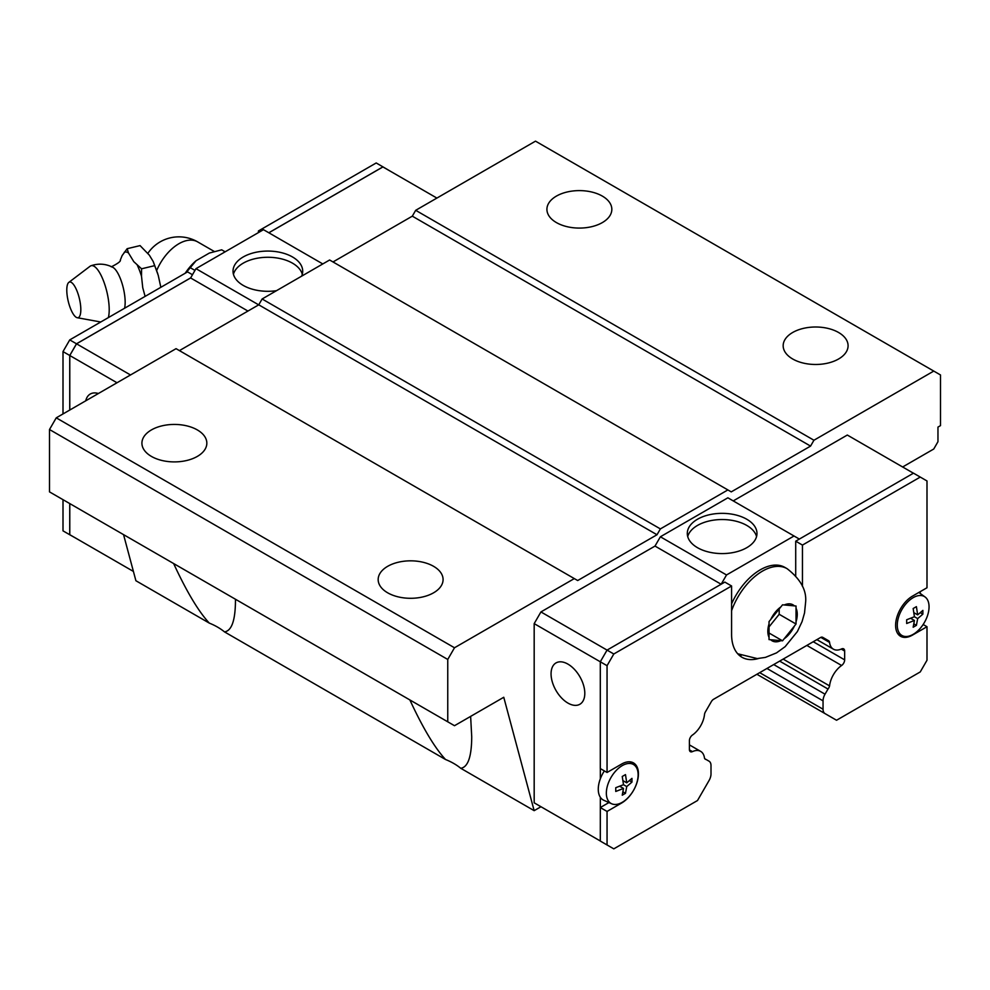 <?xml version="1.0" encoding="UTF-8"?>
<svg xmlns="http://www.w3.org/2000/svg" width="990" height="990" viewBox="0 0 990 990"><rect width="100%" height="100%" fill="white"/><g stroke="black" fill="none" stroke-linecap="round" stroke-linejoin="round"><path stroke-width="1.49" d="M124.567 308.249A23.414 7.314 -103.4 0 0 125.161 302.222A23.414 7.314 -103.4 0 0 112.848 267.337C105.782 263.724 98.48 263.204 90.944 265.778A29.205 9.12 -103.4 0 0 90.102 266.236L68.817 282.385A18.34 5.73 -103.4 0 0 66.788 290.095A18.34 5.73 -103.4 0 0 77.269 317.728A18.34 5.73 -103.4 0 0 80.821 309.66A18.34 5.73 -103.4 0 0 76.478 289.748A18.34 5.73 -103.4 0 0 68.817 282.385M556.429 222.589A32.46 18.736 180 0 1 546.913 209.348A32.46 18.736 180 0 1 566.961 192.035A32.46 18.736 180 0 1 602.328 196.094A32.46 18.736 180 0 1 611.832 209.348A32.46 18.736 180 0 1 591.797 226.661A32.46 18.736 180 0 1 556.429 222.589M792.681 358.986A32.46 18.736 180 0 1 783.164 345.745A32.46 18.736 180 0 1 803.199 328.433A32.46 18.736 180 0 1 838.58 332.492A32.46 18.736 180 0 1 848.084 345.745A32.46 18.736 180 0 1 828.048 363.058A32.46 18.736 180 0 1 792.681 358.986M151.421 456.415A32.46 18.736 180 0 1 141.917 443.174A32.46 18.736 180 0 1 161.952 425.861A32.46 18.736 180 0 1 197.319 429.92A32.46 18.736 180 0 1 206.836 443.174A32.46 18.736 180 0 1 186.801 460.474A32.46 18.736 180 0 1 151.421 456.415M387.672 592.812A32.46 18.736 180 0 1 378.168 579.571A32.46 18.736 180 0 1 398.203 562.258A32.46 18.736 180 0 1 433.571 566.317A32.46 18.736 180 0 1 443.087 579.571A32.46 18.736 180 0 1 423.039 596.871A32.46 18.736 180 0 1 387.672 592.812M235.459 599.247L235.472 600.435C235.36 620.322 231.71 630.816 224.507 631.892A61.095 35.269 0 0 0 217.577 627.115A61.095 35.269 0 0 0 209.298 623.106L135.902 580.734L123.552 534.637M470.634 716.389L471.723 736.832C471.611 756.719 467.961 767.213 460.758 768.29A61.095 35.269 0 0 0 453.828 763.513A61.095 35.269 0 0 0 445.537 759.503L224.507 631.892M233.43 274.292A34.848 20.122 180 0 1 257.053 258.266A34.848 20.122 180 0 1 292.496 263.167A34.848 20.122 180 0 1 302.284 274.292M276.495 290.676A34.848 20.122 180 0 1 243.231 285.417A34.848 20.122 180 0 1 233.021 271.186A34.848 20.122 180 0 1 254.529 252.599A34.848 20.122 180 0 1 292.496 256.967A34.848 20.122 180 0 1 302.705 271.186A34.848 20.122 180 0 1 301.616 276.173M108.356 317.604A29.205 9.12 -103.4 0 0 109.209 309.66A29.205 9.12 -103.4 0 0 102.811 279.168A29.205 9.12 -103.4 0 0 90.944 265.778M120.26 260.16L122.129 255.581L127.153 248.7L128.477 252.933A34.625 10.816 -103.4 0 0 124.294 252.252M128.477 252.933L133.786 261.657L141.57 268.797L141.508 276.235A34.625 10.816 -103.4 0 0 137.325 265.258M141.508 276.235L142.746 287.731L145.109 296.381M687.716 536.555A34.848 20.122 180 0 1 711.327 520.53A34.848 20.122 180 0 1 746.769 525.43A34.848 20.122 180 0 1 756.57 536.555M697.505 547.693A34.848 20.122 180 0 1 687.295 533.462A34.848 20.122 180 0 1 708.803 514.874A34.848 20.122 180 0 1 746.769 519.243A34.848 20.122 180 0 1 756.979 533.462A34.848 20.122 180 0 1 735.471 552.049A34.848 20.122 180 0 1 697.505 547.693M567.938 703.086A23.859 13.773 60 0 1 552.346 682.048A23.859 13.773 60 0 1 555.996 662.929A23.859 13.773 60 0 1 567.938 664.117A23.859 13.773 60 0 1 583.518 685.142A23.859 13.773 60 0 1 579.868 704.261A23.859 13.773 60 0 1 567.938 703.086M611.721 803.793A22.473 12.969 -60 0 1 606.35 793.139A22.473 12.969 -60 0 1 616.609 770.059A22.473 12.969 -60 0 1 634.145 764.948A22.473 12.969 -60 0 1 638.129 774.799A22.473 12.969 -60 0 1 628.774 796.925A22.473 12.969 -60 0 1 611.721 803.793L603.863 800.316A23.389 13.501 -60 0 1 600.336 797.272A23.389 13.501 -60 0 1 598.269 789.228A23.389 13.501 -60 0 1 600.336 778.808A23.389 13.501 -60 0 1 604.358 770.913M623.502 788.448L615.755 791.455L615.755 787.706L623.502 784.699L622.24 776.482L625.482 774.613L626.744 782.83L631.954 778.363L631.954 782.1L626.744 786.567L625.482 793.324L622.24 795.193L623.502 788.448L619.666 786.221M782.533 640.815L769.032 639.602L769.032 621.609L782.533 604.816L796.034 606.016L796.034 624.022L782.533 640.815L769.044 633.031M923.15 624.504L926.999 626.72L912.483 635.097A23.859 13.773 -60 0 1 900.554 636.285A23.859 13.773 -60 0 1 895.616 625.358A23.859 13.773 -60 0 1 912.483 596.129L926.999 587.751L926.999 480.967L920.255 477.069L802.457 545.082L802.457 586.451M540.936 806.714L534.179 802.816L534.179 623.626L600.299 661.79L600.299 768.574L607.056 772.472L621.559 764.094A23.859 13.773 -60 0 1 633.501 762.906A23.859 13.773 -60 0 1 638.439 773.834A23.859 13.773 -60 0 1 621.559 803.063L607.056 811.441L600.299 807.543L608.937 802.556M897.274 625.173A22.473 12.969 -60 0 1 907.545 602.093A22.473 12.969 -60 0 1 925.068 596.982A22.473 12.969 -60 0 1 929.053 606.833A22.473 12.969 -60 0 1 919.698 628.959A22.473 12.969 -60 0 1 902.645 635.827A22.473 12.969 -60 0 1 897.274 625.173M914.426 620.482L906.679 623.49L906.679 619.752L914.426 616.733L913.164 608.528L916.406 606.647L917.668 614.864L922.878 610.397L922.878 614.134L917.668 618.614L916.406 625.358L913.164 627.227L914.426 620.482L910.59 618.255M913.832 623.873L916.406 625.358M917.668 614.864L913.832 612.649M914.426 616.733L917.668 618.614M920.304 612.649L922.878 614.134M795.712 575.673L795.712 541.183L913.498 473.171L920.255 477.069M607.056 772.472L607.056 665.688L600.299 661.79L607.056 650.108L724.841 582.095L731.585 585.993L731.585 634.318A50.119 28.933 -60 0 0 741.968 657.261A50.119 28.933 -60 0 0 758.464 658.511M704.769 758.711L709.026 761.174A9.541 5.507 120 0 1 711.006 765.542L711.006 773.92A9.541 5.507 120 0 1 709.026 780.578L697.505 800.526L613.8 848.851L600.299 841.067L600.336 797.272M607.056 844.965L607.056 811.441M706.043 759.454A4.777 2.76 -60 0 1 705.326 759.231A4.777 2.76 -60 0 1 704.484 758.105A19.095 11.026 120 0 0 700.648 751.361A19.095 11.026 120 0 0 692.443 751.62A4.777 2.76 -60 0 1 690.389 751.682A4.777 2.76 -60 0 1 689.399 749.492L689.399 740.681A4.777 2.76 -60 0 1 692.443 735.05A19.095 11.026 120 0 0 704.484 714.644A4.777 2.76 -60 0 1 705.437 711.847L711.303 701.712A4.777 2.76 -60 0 1 713.307 699.435L820.747 637.399A4.777 2.76 -60 0 1 822.752 637.362L828.605 640.74A4.777 2.76 -60 0 1 829.571 642.423A19.095 11.026 120 0 0 833.407 649.168A19.095 11.026 120 0 0 841.611 648.92A4.777 2.76 -60 0 1 843.666 648.858A4.777 2.76 -60 0 1 844.656 651.049L844.656 659.86A4.777 2.76 -60 0 1 841.611 665.49A19.095 11.026 120 0 0 829.571 685.897A4.777 2.76 -60 0 1 828.011 689.04L825.029 694.188A9.541 5.507 120 0 0 823.049 700.846L823.049 709.224A9.541 5.507 120 0 0 825.029 713.604L836.55 720.25L920.255 671.925L926.999 660.243L926.999 626.72M607.056 665.688L613.8 653.994L731.585 585.993M795.712 541.183L802.457 545.082M738.825 654.922A50.119 28.933 120 0 0 741.077 655.442M534.179 623.626L540.936 611.931L613.8 653.994M796.034 624.022L779.179 614.283L779.179 609.023M769.044 626.88L779.179 614.283M731.585 603.851A49.166 28.388 -60 0 1 784.86 567.394L787.087 568.668A49.166 28.388 -60 0 0 731.585 610.743M622.908 791.839L625.482 793.324M626.744 782.83L622.908 780.615M623.502 784.699L626.744 786.567M629.38 780.615L631.954 782.1M721.19 584.199L726.524 574.967L794.029 535.998L799.363 539.08M600.336 778.808L600.336 768.599M920.217 591.673L920.217 593.443M822.74 637.35L828.605 640.74M783.164 659.105L829.571 685.897M779.662 661.122L828.011 689.04M756.904 674.264L825.029 713.604M721.128 584.236L655.009 546.072L660.38 536.778L726.524 574.967M660.38 536.778L727.873 497.809L794.029 535.998M733.244 500.903L847.316 435.043L913.436 473.22M534.179 802.816L600.299 840.98M540.936 611.931L655.009 546.072M322.802 263.946L263.476 229.68L195.971 268.661L190.612 277.955L76.539 343.815L69.783 355.509L69.783 410.021M190.637 277.893L76.502 343.79L69.746 355.484L69.746 410.046M389.701 170.837L382.944 166.865L268.81 232.761M436.887 198.074L382.92 166.926L268.847 232.786M76.539 538.585L69.783 534.699L69.783 503.588M69.746 503.576L69.746 534.749L76.564 538.61M63.001 499.678L63.001 530.85L69.746 534.749M192.468 274.737L187.543 271.891L69.746 339.892L63.001 351.586L63.001 413.944M258.415 232.613L258.415 230.967L259.826 231.796M382.944 166.865L376.2 162.966L258.415 230.967M76.502 343.79L69.746 339.892M69.746 355.484L63.001 351.586M225.126 251.819L221.686 249.827L209.385 253.044L196.057 260.729L186.046 272.757M194.968 270.406L190.501 267.832M185.204 273.24A39.328 22.708 -60 0 1 196.057 260.729M160.838 287.298L158.239 275.331L153.165 261.459L149.342 255.16L140.073 245.607L127.141 248.7M154.502 265.704L141.57 268.797M85.746 400.802A23.859 13.773 60 0 1 90.251 394.032A23.859 13.773 60 0 1 98.369 393.513M247.946 311.058L190.612 277.955M258.687 304.858L195.971 268.661M130.494 374.963L76.539 343.815M117.006 382.759L69.783 355.509M133.403 571.428L69.783 534.699M49.5 429.524L49.5 491.882L447.752 721.809L447.752 659.451L454.497 647.769L574.311 578.593L176.059 348.666L56.244 417.842L49.5 429.524L447.752 659.451M179.438 350.608L258.749 304.821L262.127 298.98L329.621 259.999L731.251 491.882L810.562 446.094L412.31 216.167L415.689 210.313L813.941 440.241L933.756 371.077L940.5 374.963L940.5 425.626L937.963 427.098L937.963 441.701L933.756 449.014L902.633 466.983M332.999 261.954L412.31 216.167M933.756 371.077L535.503 141.149L415.689 210.313M540.973 806.726L534.154 810.662L460.758 768.29M813.941 440.241L810.562 446.094M574.311 578.593L577.69 580.536L657.001 534.749L660.38 528.908L727.873 489.926M534.154 810.662L503.762 697.269L454.497 725.707L447.752 721.809M660.38 528.908L262.127 298.98M657.001 534.749L258.749 304.821M454.497 647.769L56.244 417.842M445.537 759.503C434.796 747.933 422.903 728.083 409.872 699.942M209.298 623.106C198.544 611.535 186.652 591.686 173.634 563.545M769.044 637.374A20.815 12.016 -60 0 1 767.832 631.323A20.815 12.016 -60 0 1 769.044 623.861M770.727 619.53A20.815 12.016 -60 0 1 780.875 606.907M784.229 604.977A20.815 12.016 -60 0 1 794.376 605.88M796.047 608.268A20.815 12.016 -60 0 1 797.259 614.332A20.815 12.016 -60 0 1 796.047 621.794M780.875 640.679A20.815 12.016 -60 0 1 770.727 639.763M794.376 626.113A20.815 12.016 -60 0 1 784.229 638.736M689.411 749.876L692.443 751.62M820.809 637.374L829.571 642.423M841.252 649.081L844.656 651.049M813.248 641.73L844.656 659.86M806.85 645.43L841.611 665.49M766.953 668.46L823.049 700.846M773.71 664.562L825.029 694.188M759.689 672.655L823.049 709.224M156.717 270.418A37.459 21.619 -60 0 1 197.629 241.869A37.459 37.459 0 0 0 147.918 253.254M120.322 259.999C121.003 261.187 117.983 263.476 111.276 266.854M634.145 764.948L629.863 761.817M737.921 653.821L757.226 658.573L765.381 657.409L776.507 652.893L785.157 646.643L797.383 631.558L802.073 621.584L804.524 612.983L805.563 602.749C806.924 590.646 800.774 579.286 787.087 568.668M925.068 596.982L918.856 592.453M902.645 635.827L897.794 633.687M689.399 744.876L700.648 751.361M816.886 639.639L833.407 649.168M214.323 251.51L197.629 241.869M153.24 261.632L157.818 273.896M77.269 317.728L100.745 321.998"/></g></svg>
